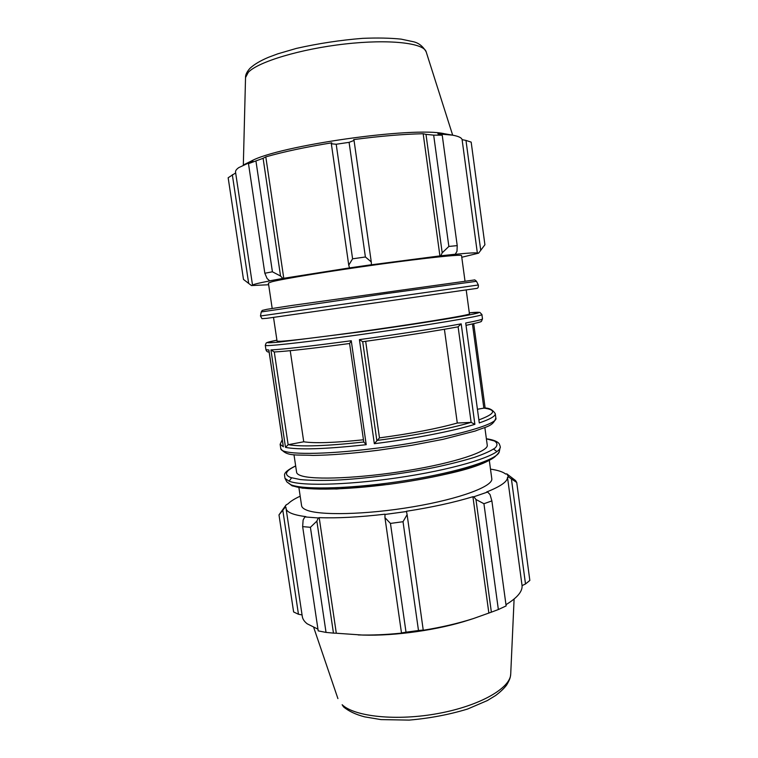 <?xml version="1.0" encoding="UTF-8"?>
<svg xmlns="http://www.w3.org/2000/svg" width="758" height="758" viewBox="0 0 758 758"><rect width="100%" height="100%" fill="white"/><g stroke="black" fill="none" stroke-linecap="round" stroke-linejoin="round"><path stroke-width="1.14" d="M461.774 257.265L478.573 253.172L484.912 244.768L478.573 253.172M478.592 253.011L477.369 253.191C476.924 252.509 469.211 252.907 454.25 254.404L455.283 254.224L456.998 251.268L457.216 245.62L448.85 246.454L442.198 252.831L440.796 255.797L455.283 254.224M440.796 255.797L371.42 264.798L371.268 261.917L365.394 256.981L352.593 258.819L348.746 265.148L349.504 267.896L371.496 264.741M349.504 267.896L282.829 278.442L280.545 276.026L272.416 271.8L264.836 273.25L267.091 278.508L269.659 280.839L282.829 278.442M269.659 280.839L270.739 280.716C258.497 283.066 252.423 284.572 252.537 285.235L251.476 285.558L243.489 279.427L228.158 177.751L235.662 172.928M268.654 284.752L251.476 285.558M464.995 281.029L461.546 255.588C462.01 254.148 426.877 257.758 378.839 264.371C330.839 270.966 283.369 278.755 271.933 281.749L268.398 283.075L272.188 308.468M477.369 253.191L462.105 139.652L465.981 140.429L480.714 250.206M484.912 244.768L471.173 142.116L465.981 140.429M439.924 255.958L423.172 133.73L425.987 134.356L442.198 252.831M448.85 246.454L433.671 135.142L425.987 134.356M280.545 276.026L263.102 158.308L265.802 156.878C283.549 151.78 305.531 147.099 331.748 142.826L331.341 143.793L348.746 265.148M352.593 258.819L336.201 144.247L331.341 143.793M252.537 285.235L235.539 172.123C235.34 170.796 236.42 169.28 238.798 167.594L252.916 161.009L248.482 163.652L264.836 273.25M248.681 283.473L232.318 174.7M263.102 158.308L248.482 163.652M371.268 261.917L354.043 140.448L349.087 142.343L336.201 144.247M354.043 140.448L353.664 139.595C380.241 136.099 403.408 134.147 423.172 133.73M243.441 164.931L250.86 161.283C277.968 145.678 414.029 126.311 444.415 133.74L452.554 135.161L437.849 133.825L442.227 135.18L433.671 135.142M452.554 135.161C458.467 136.232 461.65 137.729 462.105 139.652M255.977 161.255L272.416 271.8M349.087 142.343L365.394 256.981M442.227 135.18L457.216 245.62M458.003 326.869L461.196 323.856C439.043 327.93 398.338 334.259 359.415 339.622L362.712 341.716C399.059 336.694 436.57 330.829 458.003 326.869M365.669 341.308L379.474 437.887L374.338 443.695C413.063 438.891 453.246 431.056 474.887 424.328L471.135 422.386L457.282 423.03L444.406 329.275M481.908 314.504L479.823 312.372L469.306 312.808C484.447 311.472 481.889 312.656 461.631 316.38C440.805 320.103 400.745 326.272 361.282 331.777L279.257 342.085C264.39 343.431 263.604 342.805 276.916 340.19L267.148 342.483L266.124 343.09L265.291 345.335C264.428 346.652 298.5 343.061 348.13 336.306L361.367 334.486C426.451 325.457 484.732 315.631 481.908 314.504L482.495 318.853C482.581 319.459 476.981 320.852 465.706 323.012L479.283 422.926C490.265 419.174 495.59 416.095 495.268 413.688C492.709 409.718 489.052 407.842 484.305 408.06L477.805 409.197M466.208 289.982L469.439 313.812C472.528 314.731 410.779 324.803 350.149 333.027C314.456 337.85 291.337 340.598 280.792 341.289L277.068 341.195L273.515 317.403M269.033 351.02L268.882 349.997L265.935 349.675L265.291 345.335M457.282 423.03C437.262 428.658 411.329 433.604 379.474 437.887M349.637 343.507L351.257 340.74L348.813 341.072C309.349 346.33 283.388 349.286 270.938 349.931L274.282 351.977L288.135 444.709L285.51 447.372C298.358 449.968 324.452 449.162 363.793 444.955L366.218 444.681L363.831 442.028M283.776 278.338L265.802 156.878M300.177 496.206C294.511 498.811 290.494 501.332 288.135 503.767L286.098 504.932L278.991 514.9L284.856 507.67L286.098 504.932M284.856 507.67L286.05 507.49L286.06 508.466C286.628 512.266 293.232 514.985 305.872 516.634L304.83 516.928L303.115 520.035L302.65 526.62L310.41 527.303L316.863 521.125L318.294 517.96L304.83 516.928M318.294 517.96L319.194 517.648C337.338 518.32 359.264 517.174 384.988 514.189L384.95 517.657L390.455 523.418L403.029 521.712L407.112 514.644L406.496 511.527L384.856 514.474M406.496 511.527L406.383 511.28C432.193 507.254 454.364 502.393 472.916 496.717L473.807 496.784L475.958 499.484L483.926 503.719L491.876 500.896L490.047 494.576L487.621 492.027L473.807 496.784M487.621 492.027L486.579 492.008C500.735 486.38 507.708 481.453 507.49 477.237L508.703 477.095L516.729 482.467L515.554 480.544L506.808 473.854L508.703 477.095M506.808 473.854L505.633 474.034C502.933 471.855 497.883 470.216 490.492 469.117M489.327 460.504L491.781 478.639C493.449 486.21 460.125 498.849 413.091 506.789C366.123 514.796 318.464 515.734 305.862 509.774C303.247 508.599 301.817 507.244 301.599 505.709L298.898 487.602M491.876 500.896L506.136 605.917L498.357 609.536L483.926 503.719M475.958 499.484L491.374 612.161L473.513 618.528C458.363 623.379 441.611 627.283 423.258 630.258L407.112 514.644M403.029 521.712L418.492 630.523L423.476 630.021M319.194 517.648L336.306 633.233L333.463 633.11L316.863 521.125M310.41 527.303L326.035 632.409L333.463 633.11M302.054 614.928L298.453 614.255L282.819 510.39M278.991 514.9L293.621 611.962L298.453 614.255M326.035 632.409L318.208 630.883L302.65 526.62M317.953 629.159L307.198 623.806C304.318 621.551 302.679 619.106 302.29 616.462L286.06 508.466M473.513 618.528L469.136 619.93C438.37 629.964 395.108 636.123 362.76 635.071L336.306 633.233M511.442 479.179L525.502 583.963L529.842 580.438L516.729 482.467M525.502 583.963L522.063 585.631C522.556 591.496 517.183 597.844 505.965 604.685M491.374 612.161L498.357 609.536M418.492 630.523L406.013 632.181L390.455 523.418M384.95 517.657L401.484 632.939L406.013 632.181M401.484 632.939L402.034 633.063C386.353 634.692 371.733 635.318 358.164 634.939M472.916 496.717L488.853 612.995M507.49 477.237L522.063 585.631M290.229 350.689L303.74 441.791L288.135 444.709M363.461 439.792C334.534 442.776 314.627 443.439 303.74 441.791M282.251 439.754L280.128 444.302L283.369 446.784L283.198 445.619M484.855 427.55L487.252 445.192C488.739 451.436 455.151 462.74 407.965 470.491C360.836 478.289 313.206 480.231 300.784 475.598C298.188 474.688 296.804 473.598 296.615 472.329L293.99 454.715M366.218 444.681L351.257 340.74M377.484 448.092L364.465 449.646C315.072 455.245 280.574 454.241 280.773 448.584C286.714 456.78 296.094 454.525 313.12 455.425C330.914 455.179 352.565 453.464 378.071 450.28L411.727 445.306L442.88 439.375L475.285 431.008C486.058 426.621 493.212 426.394 495.846 417.971C499.389 424.669 442.227 440.019 377.484 448.092M270.938 349.931L285.51 447.372M359.415 339.622L374.338 443.695M474.887 424.328L461.196 323.856M283.369 446.784L268.882 349.997M465.706 323.012L479.283 422.926M376.83 440.455L362.694 341.725C399.087 336.694 436.627 330.82 458.116 326.85L471.135 422.386M472.461 324.007L483.841 408.069M476.479 281.313C475.257 280.062 474.489 279.626 474.157 279.996L292.076 305.427L266.911 309.321L262.24 310.42L261.245 311.945L384.135 293.877L476.479 281.313L478.336 284.98L260.477 315.991L261.984 318.673L266.949 318.313L476.829 288.391C478.033 288.286 478.535 287.149 478.336 284.98M274.387 351.968C287.074 351.295 312.135 348.481 349.59 343.507C312.097 348.49 286.95 351.314 274.14 351.987M248.33 72.275L245.535 77.562C245.365 74.947 246.824 71.887 249.913 68.372C254.129 64.421 260.354 60.716 268.607 57.257L277.779 53.837L296.378 48.408C318.398 43.462 340.465 40.117 362.589 38.355C377.238 37.739 390.057 37.995 401.067 39.122L413.688 41.804C418.871 43.073 423.04 46.428 426.176 51.857C423.921 42.998 389.29 38.961 344.899 44.002C300.547 48.957 258.09 61.834 248.33 72.275M282.677 442.577L282.364 440.483M483.756 408.079C496.85 409.841 495.353 413.735 479.245 419.761M471.04 422.386C450.062 428.64 413.006 435.822 376.849 440.436M365.261 451.787L378.109 450.252M290.958 484.779L286.875 481.908L292.124 485.831L302.603 488.171L336.647 489.005L388.143 484.438C408.894 481.643 428.242 478.203 446.187 474.129C477.114 467.421 494.813 459.935 499.276 451.683C498.394 459.177 459.585 471.921 407.387 480.269C355.246 488.664 304.091 490.227 290.958 484.779M293.374 485.935C305.825 491.032 351.608 490.009 400.423 482.675C449.267 475.37 489.526 463.536 496.026 455.672M496.945 451.597L493.6 449.115M291.622 477.862L289.092 481.178C302.281 486.541 354.119 484.836 407.008 476.337C459.945 467.894 499.257 455.151 500.1 447.722C500.621 447.722 500.318 446.405 499.209 443.771C497.494 441.421 493.221 439.754 486.38 438.749M286.875 481.908L284.98 478.345L289.073 481.169M486.39 438.863L494.349 440.957C497.428 442.805 497.76 445.098 495.325 447.817C491.222 450.745 484.277 453.919 474.517 457.32C463.223 460.788 449.835 464.19 434.353 467.506C402.128 473.977 364.446 478.762 334.979 480.184C321.051 480.619 309.539 480.42 300.452 479.587L290.788 477.578C283.767 474.716 285.396 470.851 295.677 466.009M363.783 442.018C326.461 446.036 301.277 446.926 288.239 444.69M342.142 704.722L343.507 706.854C348.661 711.184 355.701 714.51 364.626 716.85L380.98 719.598L409.149 720.1C429.672 718.328 449.143 714.642 467.582 709.033L487.299 700.582L495.59 695.531C500.318 691.978 503.994 688.501 506.619 685.071C510.333 678.704 510.371 677.178 510.721 674.014C510.56 688.084 479.966 705.793 438.389 713.449C396.86 721.199 354.678 716.765 342.142 704.722M280.128 444.302L280.773 448.584M495.268 413.688L495.846 417.971M269.118 352.015C267.555 352.195 266.494 351.418 265.935 349.675M482.495 318.853L481.529 321.202C479.302 321.743 487.176 320.691 466.407 325.267M261.245 311.945L260.477 315.991M245.535 77.562L243.327 164.979M426.176 51.857L452.678 135.189M363.802 442.16L349.58 343.459M485.158 408.174L473.722 323.723M283.217 446.197L268.891 350.528M499.276 451.683L500.1 447.722M295.658 465.895C288.087 469.581 284.373 472.622 284.525 475.02L284.98 478.345M510.721 674.014L514.104 599.038M337.916 698.601L313.746 627.548"/></g></svg>
